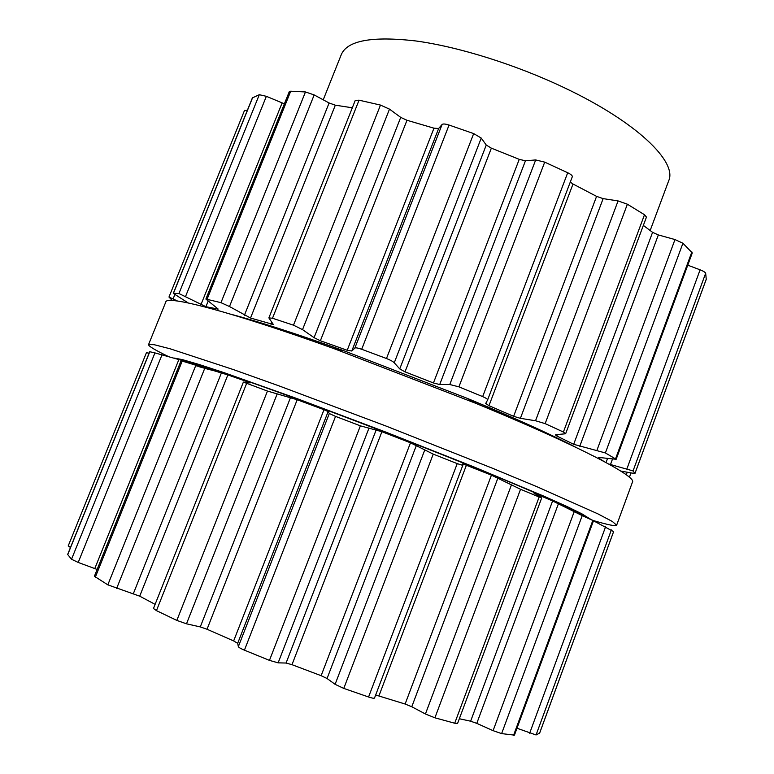 <?xml version="1.0" encoding="UTF-8"?>
<svg xmlns="http://www.w3.org/2000/svg" width="774" height="774" viewBox="0 0 774 774"><rect width="100%" height="100%" fill="white"/><g stroke="black" fill="none" stroke-linecap="round" stroke-linejoin="round"><path stroke-width="1.16" d="M231.252 314.331C258.777 321.607 296.413 333.778 344.149 350.854L467.525 398.455C514.362 417.883 550.42 434.137 575.692 447.237C550.42 434.137 514.362 417.883 467.525 398.455L476.087 403.447C577.839 445.34 637.012 476.523 632.455 482.105C637.012 476.523 577.839 445.34 476.087 403.447L334.455 348.803L476.087 403.447L467.525 398.455L344.149 350.854L334.455 348.803C230.942 311.487 166.158 294.846 165.781 302.034C166.158 294.846 230.942 311.487 334.455 348.803L344.149 350.854C296.413 333.778 258.777 321.607 231.252 314.331M195.512 365.589L213.295 370.572L195.512 365.589M174.227 358.081L182.48 359.639L199.053 364.467L223.918 372.604L295.533 398.049L385.317 431.902L474.249 467.051L543.609 496.047L567.013 506.535L582.038 513.917L588.724 518.116L582.038 513.917L567.013 506.535L543.609 496.047L474.249 467.051L385.317 431.902L295.533 398.049L223.918 372.604L199.053 364.467L182.48 359.639L174.227 358.081M168.345 356.504C155.013 350.061 148.415 346.094 148.55 344.604L154.171 344.701L170.106 348.784L233.322 369.556L278.785 385.791L386.013 426.039L492.477 468.241L537.059 486.759L597.847 513.839L612.398 521.512L616.626 525.227C615.707 526.426 608.006 524.888 593.513 520.602C608.006 524.888 615.707 526.426 616.626 525.227L632.455 482.105L616.626 525.227L612.398 521.512L597.847 513.839L537.059 486.759L492.477 468.241L386.013 426.039L278.785 385.791L233.322 369.556L170.106 348.784L154.171 344.701L148.55 344.604L165.781 302.034L148.55 344.604C148.415 346.094 155.013 350.061 168.345 356.504M323.232 99.817L341.344 54.48C347.41 40.48 372.197 35.972 415.706 40.945C458.45 46.73 515.6 64.552 564.246 87.714C636.615 121.905 677.56 161.882 668.688 180.797L650.179 230.478M244.497 110.547L247.37 110.295M188.169 302.934L173.299 293.375L252.392 97.892L259.3 94.709L266.362 96.315L284.387 103.822M173.299 293.375L178.939 293.53L205.913 306.707L218.171 309.068L205.884 299.054L289.263 91.7L290.714 91.206L305.459 91.951L314.176 94.931L329.105 102.981L335.326 105.187L352.315 107.789M205.884 299.054L220.967 302.663L229.491 306.533L250.524 318.027L273.348 324.509L268.878 317.901L355.218 100.485L359.049 100.175L380.479 105.08L389.496 109.134L400.719 117.387L406.989 120.28L433.972 128.184L438.645 128.494L442.099 124.469C443.047 123.695 445.369 123.888 449.065 125.049L473.678 133.592L481.234 138.062L486.256 145.048L491.364 148.153L519.248 159.347L525.449 160.789L535.685 159.937L544.712 162.134L567.71 172.728C570.96 174.344 572.489 175.669 572.315 176.714L487.581 400.032L485.724 403.428L488.955 405.702L573.012 184.009L596.58 196.373L603.139 198.628L618.078 200.911L627.375 204.21L644.5 214.746L646.454 217.088L565.63 433.769L556.148 434.649L555.442 434.901L556.825 436.014L557.357 434.582M570.274 182.083L573.012 184.009M643.358 225.418L652.579 232.335L658.335 234.938L674.986 239.563L682.92 243.249L692.285 252.914L616.172 459.282L600.276 457.598L598.573 457.976L598.757 457.482M687.757 265.182L700.102 269.826C703.363 271.103 705.22 272.245 705.665 273.241L706.246 279.25M628.865 476.823L628.072 476.174M608.683 464.003L633.055 470.921L634.922 473.591L620.729 471.056M603.546 461.217L598.573 457.976M556.825 436.014L573.679 444.305L605.384 452.945L616.172 459.282M488.955 405.702L513.626 416.315L520.399 418.328L535.531 420.756L545.148 423.63L563.404 432.027L565.63 433.769M268.878 317.901L272.496 318.249L293.491 325.186L302.528 329.618L314.07 337.658L320.368 340.763L347.207 350.274L351.783 351.019L354.84 348.097C355.489 347.536 357.781 347.923 361.69 349.267L386.487 358.507C390.522 360.123 393.115 361.555 394.256 362.793L399.742 368.908L405.015 371.849L433.45 382.966L439.709 384.543L449.781 384.514L458.914 386.845L482.676 396.598C486.188 398.155 487.823 399.278 487.601 399.984L572.315 176.714M172.283 300.544L168.974 297.042L177.556 301.047M239.079 316.692C265.598 323.967 300.438 335.316 343.617 350.738M467.999 398.736C510.347 416.306 543.783 431.312 568.309 443.734M68.267 545.902L70.473 547.508M71.527 559.254L154.935 352.905L149.692 351.715L67.657 554.465L71.527 559.254L78.203 562.446L97.147 569.451M195.309 364.244L181.068 360.742L94.399 576.272L107.828 584.844L139.707 596.174L155.11 604.349M247.893 382.627L248.135 382.008L250.186 382.898L243.384 382.085L153.475 608.48L156.454 610.638L176.83 620.409L186.495 623.815L200.282 626.911L207.035 629.252L233.651 640.94L237.676 643.339L238.344 646.629C238.711 647.422 240.743 648.602 244.429 650.17L269.458 660.377L278.137 662.844L286.07 663.037L291.982 664.682L321.133 675.683L327.063 678.508L335.103 684.332L343.782 688.405L368.569 696.997C372.12 698.167 374.103 698.516 374.51 698.042L462.784 465.377L462.804 463.849L491.442 475.149L520.544 489.274L539.149 497.024L541.045 497.401L533.76 492.922L552.597 500.962L582.212 515.619L593.494 520.767L582.561 514.874L613.598 531.622M375.671 694.994L405.121 704.03L411.778 706.749L425.429 713.986L434.911 717.808L454.715 723.226L457.579 723.438L541.703 497.905M459.33 718.736L470.631 721.204L476.784 723.361L493.086 730.666L501.62 733.607L514.439 735.136L593.494 520.767M516.984 728.237L536.063 734.961L539.633 733.094M368.569 696.997L457.221 463.616L462.794 465.358L374.51 698.042M457.221 463.616L433.237 454.115L410.491 442.805L381.911 431.708L360.384 425.835L335.539 416.383L329.308 413.529L328.137 411.584L323.996 409.698L297.197 399.742L267.465 391.063L243.384 382.085M248.135 382.008L227.856 374.926L181.068 360.742M195.348 364.148L154.935 352.905M146.45 352.751L149.101 353.176M198.144 366.45L208.08 369.227M184.009 360.732C192.068 362.706 206.184 367.099 226.376 373.929C300.641 398.774 467.573 463.191 539.275 494.673C567.197 506.844 582.599 514.323 585.492 517.1M626.263 474.791L627.143 472.401M634.922 473.543L706.323 279.037M633.055 470.921L705.665 273.241M626.93 468.783L700.102 269.826M610.493 464.506L612.437 459.234M606.032 462.562L607.513 458.566M615.601 458.682L691.869 251.927M605.384 452.945L682.92 243.249M596.977 450.187L674.986 239.563M579.774 446.288L658.335 234.938M573.679 444.305L652.579 232.335M563.404 432.027L644.5 214.746M545.148 423.63L627.375 204.21M535.531 420.756L618.078 200.911M520.399 418.328L603.139 198.628M513.626 416.315L596.58 196.373M482.676 396.598L567.71 172.728M458.914 386.845L544.712 162.134M449.781 384.514L535.685 159.937M439.709 384.543L525.449 160.789M433.45 382.966L519.248 159.347M405.015 371.849L491.364 148.153M399.742 368.908L486.256 145.048M394.256 362.793L481.234 138.062M386.487 358.507L473.678 133.592M361.69 349.267L449.065 125.049M354.84 348.097L442.099 124.469M351.783 351.019L438.645 128.494M347.207 350.274L433.972 128.184M320.368 340.763L406.989 120.28M314.07 337.658L400.719 117.387M302.528 329.618L389.496 109.134M293.491 325.186L380.479 105.08M272.496 318.249L359.049 100.175M271.026 324.316L271.848 322.245M250.524 318.027L335.326 105.187M244.42 315.241L329.105 102.981M229.491 306.533L314.176 94.931M220.967 302.663L305.459 91.951M207.151 299.035L290.714 91.206M217.426 309.097L217.707 308.4M205.913 306.707L208.119 301.241M200.988 304.588L282.094 102.99M185.596 296.384L266.362 96.315M178.939 293.53L259.3 94.709M173.444 293.317L252.605 97.659M173.134 298.803L174.779 294.739M539.584 733.21L613.608 531.603M536.063 734.961L611.373 529.938M529.668 733.21L605.568 526.852M513.578 735.281L592.816 520.467M501.62 733.607L582.212 515.619M493.086 730.666L574.182 511.72M476.784 723.361L558.412 503.758M470.631 721.204L552.597 500.962M454.715 723.226L539.149 497.024M434.911 717.808L520.544 489.274M425.429 713.986L511.391 485.046M411.778 706.749L497.885 478.109M405.121 704.03L491.442 475.149M378.97 695.787L466.47 465.01M343.782 688.405L433.237 454.115M335.103 684.332L424.655 450.226M327.063 678.508L416.373 445.447M321.133 675.683L410.491 442.805M291.982 664.682L381.911 431.708M286.07 663.037L376.193 429.851M278.137 662.844L368.811 428.554M269.458 660.377L360.384 425.835M244.429 650.17L335.539 416.383M238.344 646.629L329.308 413.529M237.676 643.339L328.137 411.584M233.651 640.94L323.996 409.698M207.035 629.252L297.197 399.742M200.282 626.911L290.492 397.604M186.495 623.815L277.092 394.111M176.83 620.409L267.465 391.063M156.454 610.638L246.596 383.498M139.707 596.174L227.856 374.926M133.37 593.619L221.393 372.962M116.642 588.463L204.733 368.376M107.828 584.844L195.706 365.667M95.308 577.22L182.18 361.158M183.941 361.39L184.183 360.781M94.805 568.513L178.949 359.359M78.203 562.446L162.018 354.802M67.706 554.658L149.808 351.735M630.897 473.175L629.572 476.784M706.304 279.153L634.922 473.591M244.526 110.401L168.974 297.042M613.618 531.622L539.623 733.162M146.431 352.712L68.199 545.96M226.376 373.929L204.559 368.327M539.275 494.673L544.49 497.421"/></g></svg>
